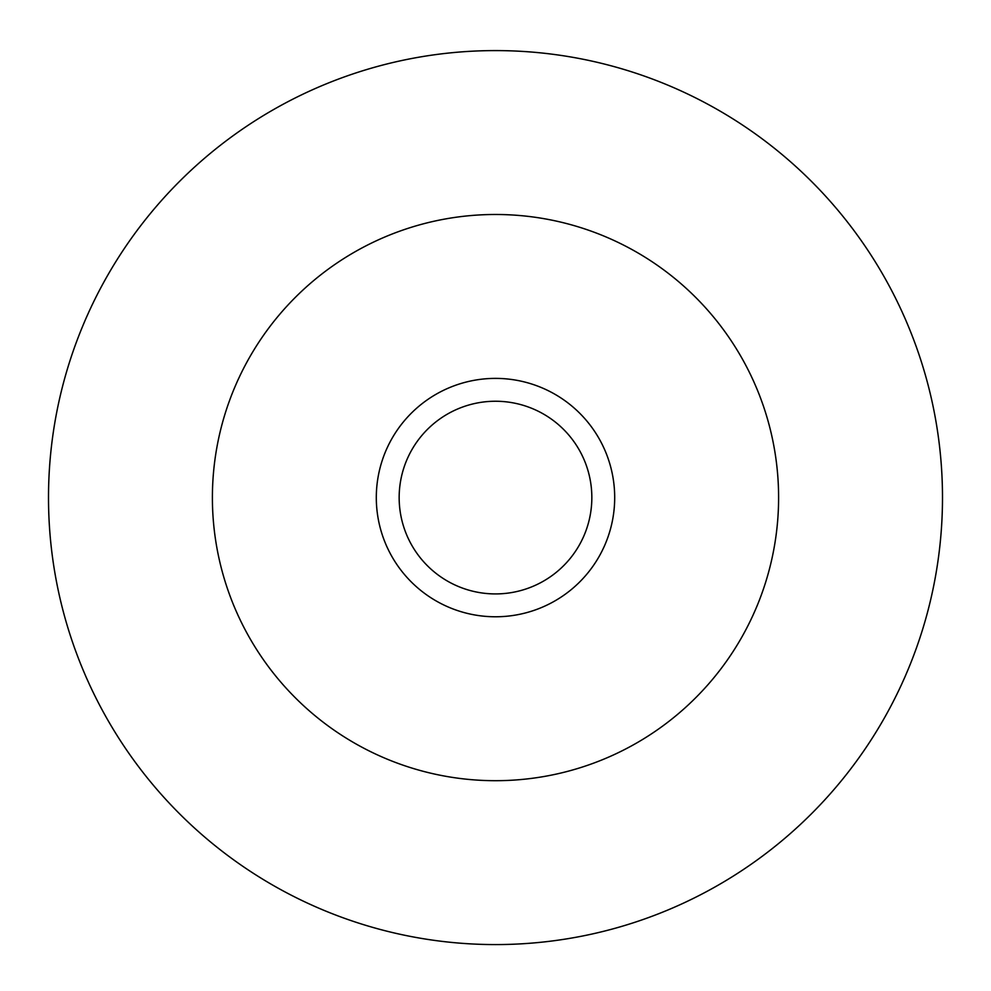 <?xml version="1.0" encoding="UTF-8"?>
<svg xmlns="http://www.w3.org/2000/svg" width="991" height="991" viewBox="0 0 991 991"><rect width="100%" height="100%" fill="white"/><g stroke="black" fill="none" stroke-linecap="round" stroke-linejoin="round"><path stroke-width="1.49" d="M495.5 401.244A96.338 96.338 0 0 1 578.93 545.756A96.338 96.338 0 0 1 412.07 545.756A96.338 96.338 0 0 1 495.5 401.244M495.5 378.389A119.193 119.193 0 0 1 598.725 557.177A119.193 119.193 0 0 1 392.275 557.177A119.193 119.193 0 0 1 495.5 378.389M495.5 50.591A446.991 446.991 0 0 1 882.609 721.076A446.991 446.991 0 0 1 108.391 721.076A446.991 446.991 0 0 1 495.5 50.591M495.5 214.49A283.092 283.092 0 0 1 740.673 639.133A283.092 283.092 0 0 1 250.327 639.133A283.092 283.092 0 0 1 495.5 214.49"/></g></svg>
